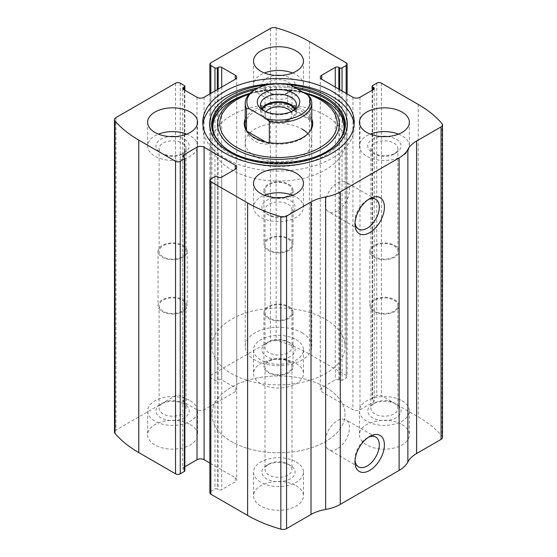 <?xml version="1.0" encoding="UTF-8"?>
<svg xmlns="http://www.w3.org/2000/svg" width="557" height="557" viewBox="0 0 557 557"><rect width="100%" height="100%" fill="white"/><g stroke="black" fill="none" stroke-linecap="round" stroke-linejoin="round"><path stroke-width="0.42" stroke-dasharray="2.79 2.09" d="M346.162 93.374L346.162 378.029A3.328 1.922 0 0 0 347.136 376.671A3.328 1.922 0 0 0 346.162 375.307L309.386 354.078A124.803 72.055 0 0 0 276.161 340.355A4.992 2.882 0 0 0 270.43 340.905L210.838 375.307A3.328 1.922 0 0 0 209.864 376.671A3.328 1.922 0 0 0 210.838 378.029L214.96 380.403A1.664 0.961 0 0 0 217.314 380.403L218.198 379.895A2.5 1.441 0 0 1 221.728 379.895L235.256 387.707A4.992 2.882 0 0 1 236.718 389.747A4.992 2.882 0 0 1 235.256 391.787L204.078 409.785A4.992 2.882 0 0 1 197.018 409.785L183.483 401.973A2.5 1.441 0 0 1 182.752 400.956A2.5 1.441 0 0 1 183.483 399.94L184.367 399.425A1.664 0.961 0 0 0 184.854 398.749A1.664 0.961 0 0 0 184.367 398.067L180.245 395.693A3.328 1.922 0 0 0 175.539 395.693L115.947 430.095A4.992 2.882 0 0 0 114.484 432.135M442.516 437.37A4.992 2.882 0 0 0 442 436.103A124.803 72.055 0 0 0 418.23 416.921L381.461 395.693A3.328 1.922 0 0 0 376.755 395.693L372.633 398.067A1.664 0.961 0 0 0 372.146 398.749A1.664 0.961 0 0 0 372.633 399.425L373.517 399.94A2.5 1.441 0 0 1 374.248 400.956A2.5 1.441 0 0 1 373.517 401.973L359.982 409.785A4.992 2.882 0 0 1 352.922 409.785L321.744 391.787A4.992 2.882 0 0 1 320.282 389.747A4.992 2.882 0 0 1 321.744 387.707L335.272 379.895A2.5 1.441 0 0 1 338.802 379.895L339.686 380.403A1.664 0.961 0 0 0 342.04 380.403L346.162 378.029M296.15 363.422A24.961 14.412 180 0 1 303.461 373.615A24.961 14.412 180 0 1 278.5 388.02A24.961 14.412 180 0 1 253.539 373.615A24.961 14.412 180 0 1 268.947 360.295A24.961 14.412 180 0 1 296.15 363.422M402.05 424.566A24.961 14.412 180 0 1 409.36 434.752A24.961 14.412 180 0 1 384.4 449.165A24.961 14.412 180 0 1 359.439 434.752A24.961 14.412 180 0 1 374.847 421.44A24.961 14.412 180 0 1 402.05 424.566M190.25 424.566A24.961 14.412 180 0 1 197.561 434.752A24.961 14.412 180 0 1 172.6 449.165A24.961 14.412 180 0 1 147.64 434.752A24.961 14.412 180 0 1 163.048 421.44A24.961 14.412 180 0 1 190.25 424.566M296.15 485.704A24.961 14.412 180 0 1 303.461 495.897A24.961 14.412 180 0 1 278.5 510.309A24.961 14.412 180 0 1 253.539 495.897A24.961 14.412 180 0 1 268.947 482.578A24.961 14.412 180 0 1 296.15 485.704M210.838 178.971L210.838 491.476A3.328 1.922 0 0 0 209.864 492.841M210.838 491.476L214.96 489.102A1.664 0.961 0 0 1 217.314 489.102L218.198 489.61A2.5 1.441 0 0 0 221.728 489.61L235.256 481.798A4.992 2.882 0 0 0 236.718 479.758A4.992 2.882 0 0 0 235.256 477.725L209.864 463.062M184.854 466.738L183.483 467.532A2.5 1.441 0 0 0 182.752 468.548A2.5 1.441 0 0 0 183.483 469.572L184.367 470.08A1.664 0.961 0 0 1 184.854 470.762M355.046 222.577A17.197 9.929 -60 0 1 354.983 221.206A17.197 9.929 -60 0 1 367.147 200.144A17.197 9.929 -60 0 1 368.358 199.517M337.333 211.019A17.197 9.929 -60 0 1 328.734 211.869A17.197 9.929 -60 0 1 328.734 192.012A17.197 9.929 -60 0 1 345.932 182.083A17.197 9.929 -60 0 1 348.571 195.862A17.197 9.929 -60 0 1 337.333 211.019M355.046 460.354A17.197 9.929 -60 0 1 354.983 458.989A17.197 9.929 -60 0 1 367.147 437.92A17.197 9.929 -60 0 1 368.358 437.294M337.333 448.796A17.197 9.929 -60 0 1 328.734 449.645A17.197 9.929 -60 0 1 328.734 429.788A17.197 9.929 -60 0 1 345.932 419.86A17.197 9.929 -60 0 1 348.571 433.638A17.197 9.929 -60 0 1 337.333 448.796M292.606 195.277A24.961 14.412 180 0 1 296.15 196.976A24.961 14.412 180 0 1 303.461 207.169A24.961 14.412 180 0 1 278.5 221.575A24.961 14.412 180 0 1 253.539 207.169A24.961 14.412 180 0 1 264.394 195.277M281.382 197.7A16.64 9.608 180 0 1 290.267 200.374A16.64 9.608 180 0 1 290.267 213.958A16.64 9.608 180 0 1 266.733 213.958A16.64 9.608 180 0 1 262.632 204.273A16.64 9.608 180 0 1 275.618 197.7M288.039 204.238A13.486 7.784 180 0 1 291.986 209.738A13.486 7.784 180 0 1 288.039 215.246A13.486 7.784 180 0 1 268.961 215.246A13.486 7.784 180 0 1 265.014 209.738A13.486 7.784 180 0 1 273.341 202.546A13.486 7.784 180 0 1 288.039 204.238M288.039 306.963A13.486 7.784 180 0 1 291.986 312.47A13.486 7.784 180 0 1 278.5 320.254A13.486 7.784 180 0 1 265.014 312.47A13.486 7.784 180 0 1 273.341 305.271A13.486 7.784 180 0 1 288.039 306.963M288.798 306.524A14.559 8.404 180 0 1 293.059 312.47A14.559 8.404 180 0 1 278.5 320.874A14.559 8.404 180 0 1 263.941 312.47A14.559 8.404 180 0 1 272.93 304.7A14.559 8.404 180 0 1 288.798 306.524M288.798 360.873A14.559 8.404 180 0 1 293.059 366.819A14.559 8.404 180 0 1 278.5 375.223A14.559 8.404 180 0 1 263.941 366.819A14.559 8.404 180 0 1 272.93 359.049A14.559 8.404 180 0 1 288.798 360.873M288.039 361.312A13.486 7.784 180 0 1 291.986 366.819A13.486 7.784 180 0 1 278.5 374.603A13.486 7.784 180 0 1 265.014 366.819A13.486 7.784 180 0 1 273.341 359.62A13.486 7.784 180 0 1 288.039 361.312M288.039 464.037L288.039 464.037A13.486 7.784 180 0 1 291.986 469.544A13.486 7.784 180 0 1 278.5 477.328A13.486 7.784 180 0 1 265.014 469.544A13.486 7.784 180 0 1 268.961 464.037A13.486 7.784 180 0 1 288.039 464.037L290.267 465.325A16.64 9.608 180 0 1 290.267 478.909A16.64 9.608 180 0 1 266.733 478.909A16.64 9.608 180 0 1 266.733 465.325A16.64 9.608 180 0 1 290.267 465.325L288.039 464.037M296.15 461.927A24.961 14.412 180 0 1 303.461 472.12A24.961 14.412 180 0 1 278.5 486.526A24.961 14.412 180 0 1 253.539 472.12A24.961 14.412 180 0 1 268.947 458.801A24.961 14.412 180 0 1 296.15 461.927M186.706 134.133A24.961 14.412 180 0 1 190.25 135.831A24.961 14.412 180 0 1 197.561 146.025A24.961 14.412 180 0 1 172.6 160.437A24.961 14.412 180 0 1 147.64 146.025A24.961 14.412 180 0 1 158.487 134.133M175.476 136.562A16.64 9.608 180 0 1 184.367 139.229A16.64 9.608 180 0 1 184.367 152.82A16.64 9.608 180 0 1 160.834 152.82A16.64 9.608 180 0 1 156.733 143.135A16.64 9.608 180 0 1 169.718 136.562M182.132 143.093A13.486 7.784 180 0 1 186.087 148.601A13.486 7.784 180 0 1 182.139 154.108A13.486 7.784 180 0 1 163.062 154.108A13.486 7.784 180 0 1 159.114 148.601A13.486 7.784 180 0 1 167.434 141.408A13.486 7.784 180 0 1 182.132 143.093M182.132 245.818A13.486 7.784 180 0 1 186.087 251.325A13.486 7.784 180 0 1 172.6 259.109A13.486 7.784 180 0 1 159.114 251.325A13.486 7.784 180 0 1 167.434 244.133A13.486 7.784 180 0 1 182.132 245.818M182.891 245.379A14.559 8.404 180 0 1 187.159 251.325A14.559 8.404 180 0 1 172.6 259.729A14.559 8.404 180 0 1 158.035 251.325A14.559 8.404 180 0 1 167.023 243.562A14.559 8.404 180 0 1 182.891 245.379M182.891 299.729A14.559 8.404 180 0 1 187.159 305.675A14.559 8.404 180 0 1 172.6 314.078A14.559 8.404 180 0 1 158.035 305.675A14.559 8.404 180 0 1 167.023 297.904A14.559 8.404 180 0 1 182.891 299.729M182.132 300.167A13.486 7.784 180 0 1 186.087 305.675A13.486 7.784 180 0 1 172.6 313.459A13.486 7.784 180 0 1 159.114 305.675A13.486 7.784 180 0 1 167.434 298.482A13.486 7.784 180 0 1 182.132 300.167M182.132 402.892A13.486 7.784 180 0 1 182.139 402.892A13.486 7.784 180 0 1 186.087 408.399A13.486 7.784 180 0 1 172.6 416.19A13.486 7.784 180 0 1 159.114 408.399A13.486 7.784 180 0 1 163.062 402.892A13.486 7.784 180 0 1 182.132 402.892L184.367 404.18A16.64 9.608 180 0 1 184.367 417.771A16.64 9.608 180 0 1 160.834 417.771A16.64 9.608 180 0 1 160.834 404.18A16.64 9.608 180 0 1 184.367 404.18L182.139 402.892M190.25 400.782A24.961 14.412 180 0 1 197.561 410.975A24.961 14.412 180 0 1 172.6 425.388A24.961 14.412 180 0 1 147.64 410.975A24.961 14.412 180 0 1 163.048 397.663A24.961 14.412 180 0 1 190.25 400.782M398.513 134.133A24.961 14.412 180 0 1 402.05 135.831A24.961 14.412 180 0 1 409.36 146.025A24.961 14.412 180 0 1 384.4 160.437A24.961 14.412 180 0 1 359.439 146.025A24.961 14.412 180 0 1 370.294 134.133M387.282 136.562A16.64 9.608 180 0 1 396.166 139.229A16.64 9.608 180 0 1 396.166 152.82A16.64 9.608 180 0 1 372.633 152.82A16.64 9.608 180 0 1 368.532 143.135A16.64 9.608 180 0 1 381.524 136.562M393.938 143.093A13.486 7.784 180 0 1 397.886 148.601A13.486 7.784 180 0 1 393.938 154.108A13.486 7.784 180 0 1 374.861 154.108A13.486 7.784 180 0 1 370.913 148.601A13.486 7.784 180 0 1 379.24 141.408A13.486 7.784 180 0 1 393.938 143.093M393.938 245.818A13.486 7.784 180 0 1 397.886 251.325A13.486 7.784 180 0 1 384.4 259.109A13.486 7.784 180 0 1 370.913 251.325A13.486 7.784 180 0 1 379.24 244.133A13.486 7.784 180 0 1 393.938 245.818M394.697 245.379A14.559 8.404 180 0 1 398.965 251.325A14.559 8.404 180 0 1 384.4 259.729A14.559 8.404 180 0 1 369.841 251.325A14.559 8.404 180 0 1 378.83 243.562A14.559 8.404 180 0 1 394.697 245.379M394.697 299.729A14.559 8.404 180 0 1 398.965 305.675A14.559 8.404 180 0 1 384.4 314.078A14.559 8.404 180 0 1 369.841 305.675A14.559 8.404 180 0 1 378.83 297.904A14.559 8.404 180 0 1 394.697 299.729M393.938 300.167A13.486 7.784 180 0 1 397.886 305.675A13.486 7.784 180 0 1 384.4 313.459A13.486 7.784 180 0 1 370.913 305.675A13.486 7.784 180 0 1 379.24 298.482A13.486 7.784 180 0 1 393.938 300.167M393.938 402.892L393.938 402.892A13.486 7.784 180 0 1 397.886 408.399A13.486 7.784 180 0 1 384.4 416.19A13.486 7.784 180 0 1 370.913 408.399A13.486 7.784 180 0 1 374.861 402.892A13.486 7.784 180 0 1 393.938 402.892L396.166 404.18A16.64 9.608 180 0 1 396.166 417.771A16.64 9.608 180 0 1 372.633 417.771A16.64 9.608 180 0 1 372.633 404.18A16.64 9.608 180 0 1 396.166 404.18L393.938 402.892M402.05 400.782A24.961 14.412 180 0 1 409.36 410.975A24.961 14.412 180 0 1 384.4 425.388A24.961 14.412 180 0 1 359.439 410.975A24.961 14.412 180 0 1 374.847 397.663A24.961 14.412 180 0 1 402.05 400.782M292.606 72.995A24.961 14.412 180 0 1 296.15 74.694A24.961 14.412 180 0 1 303.461 84.88A24.961 14.412 180 0 1 278.5 99.292A24.961 14.412 180 0 1 253.539 84.88A24.961 14.412 180 0 1 264.394 72.995M281.382 75.418A16.64 9.608 180 0 1 290.267 78.091A16.64 9.608 180 0 1 290.267 91.675A16.64 9.608 180 0 1 266.733 91.675A16.64 9.608 180 0 1 262.632 81.99A16.64 9.608 180 0 1 275.618 75.418M288.039 81.949A13.486 7.784 180 0 1 291.986 87.456A13.486 7.784 180 0 1 288.039 92.963A13.486 7.784 180 0 1 268.961 92.963A13.486 7.784 180 0 1 265.014 87.456A13.486 7.784 180 0 1 273.341 80.264A13.486 7.784 180 0 1 288.039 81.949M288.039 184.68A13.486 7.784 180 0 1 291.986 190.181A13.486 7.784 180 0 1 278.5 197.972A13.486 7.784 180 0 1 265.014 190.181A13.486 7.784 180 0 1 273.341 182.988A13.486 7.784 180 0 1 288.039 184.68A13.486 7.784 180 0 1 291.986 190.181A13.486 7.784 180 0 1 283.659 197.38A13.486 7.784 180 0 1 268.961 195.688A13.486 7.784 180 0 1 265.014 190.181A13.486 7.784 180 0 1 273.341 182.988A13.486 7.784 180 0 1 288.039 184.673M288.798 184.242A14.559 8.404 180 0 1 293.059 190.181A14.559 8.404 180 0 1 278.5 198.591A14.559 8.404 180 0 1 263.941 190.181A14.559 8.404 180 0 1 272.93 182.418A14.559 8.404 180 0 1 288.798 184.242M288.798 238.591A14.559 8.404 180 0 1 293.059 244.53A14.559 8.404 180 0 1 278.5 252.941A14.559 8.404 180 0 1 263.941 244.53A14.559 8.404 180 0 1 272.93 236.767A14.559 8.404 180 0 1 288.798 238.591M288.039 239.03A13.486 7.784 180 0 1 291.986 244.53A13.486 7.784 180 0 1 278.5 252.321A13.486 7.784 180 0 1 265.014 244.53A13.486 7.784 180 0 1 273.341 237.338A13.486 7.784 180 0 1 288.039 239.03M288.039 341.754L288.039 341.754A13.486 7.784 180 0 1 291.986 347.262A13.486 7.784 180 0 1 278.5 355.046A13.486 7.784 180 0 1 265.014 347.262A13.486 7.784 180 0 1 268.961 341.754A13.486 7.784 180 0 1 288.039 341.754L290.267 343.042A16.64 9.608 180 0 1 290.267 356.626A16.64 9.608 180 0 1 266.733 356.626A16.64 9.608 180 0 1 266.733 343.042A16.64 9.608 180 0 1 290.267 343.042L288.039 341.754M296.15 339.645A24.961 14.412 180 0 1 303.461 349.831A24.961 14.412 180 0 1 278.5 364.243A24.961 14.412 180 0 1 253.539 349.831A24.961 14.412 180 0 1 268.947 336.519A24.961 14.412 180 0 1 296.15 339.645M354.085 124.796A75.717 43.718 180 0 1 354.217 127.344A75.717 43.718 180 0 1 278.5 171.055A75.717 43.718 180 0 1 202.783 127.344A75.717 43.718 180 0 1 202.915 124.796M276.752 83.641A75.717 43.718 180 0 1 280.248 83.641M325.504 100.942A66.471 38.377 180 0 1 321.988 157.109A66.471 38.377 180 0 1 225.216 151.024A66.471 38.377 180 0 1 242.713 95.741A66.471 38.377 180 0 1 314.287 95.741M245.219 118.954A34.242 19.767 180 0 1 269.233 104.57A34.242 19.767 180 0 1 302.716 109.625A34.242 19.767 180 0 1 311.781 118.954M245.219 142.627L245.219 124.963A33.281 19.217 180 0 1 265.766 107.209A33.281 19.217 180 0 1 302.033 111.379A33.281 19.217 180 0 1 311.781 124.963L311.781 142.627A33.281 19.217 180 0 1 278.5 161.843A33.281 19.217 180 0 1 245.219 142.627A33.281 19.217 180 0 1 265.766 124.872A33.281 19.217 180 0 1 302.033 129.043M309.302 132.246A33.281 19.217 180 0 1 308.884 132.81A33.281 19.217 180 0 1 278.5 144.179A33.281 19.217 180 0 1 248.116 132.81A33.281 19.217 180 0 1 247.698 132.246M325.567 387.199A66.561 38.433 180 0 1 345.062 414.373A66.561 38.433 180 0 1 278.5 452.799A66.561 38.433 180 0 1 211.939 414.373A66.561 38.433 180 0 1 253.024 378.864A66.561 38.433 180 0 1 325.567 387.199A66.561 38.433 180 0 1 345.062 414.373A66.561 38.433 180 0 1 278.5 452.799A66.561 38.433 180 0 1 211.939 414.373A66.561 38.433 180 0 1 253.024 378.864A66.561 38.433 180 0 1 325.567 387.199M325.567 115.452A66.561 38.433 180 0 1 345.062 142.627A66.561 38.433 180 0 1 278.5 181.06A66.561 38.433 180 0 1 211.939 142.627A66.561 38.433 180 0 1 253.024 107.125A66.561 38.433 180 0 1 325.567 115.452M307.958 133.687A33.281 19.217 180 0 1 311.781 142.627M254.967 89.635A33.281 19.217 180 0 1 287.697 84.755L290.385 84.949M302.033 332.849A33.281 19.217 180 0 1 311.781 346.433A33.281 19.217 180 0 1 278.5 365.65A33.281 19.217 180 0 1 245.219 346.433A33.281 19.217 180 0 1 265.766 328.686A33.281 19.217 180 0 1 302.033 332.849M310.486 97.914L310.486 120.333C308.877 118.453 306.058 116.35 302.033 114.018L287.697 107.174L287.697 84.755M269.303 142.648L269.303 144.11L265.438 141.882M246.514 130.275L246.514 130.958C250.218 140.183 257.814 144.569 269.303 144.11M325.567 319.265A66.561 38.433 180 0 1 345.062 346.433A66.561 38.433 180 0 1 278.5 384.866A66.561 38.433 180 0 1 211.939 346.433A66.561 38.433 180 0 1 253.024 310.931A66.561 38.433 180 0 1 325.567 319.265M310.486 120.333L287.697 107.174M247.064 131.271L246.514 130.958M292.223 111.205A17.887 10.325 180 0 1 291.151 111.887A17.887 10.325 180 0 1 265.849 111.887A17.887 10.325 180 0 1 264.777 111.205M295.175 108.323A17.887 10.325 180 0 1 296.387 112.054A17.887 10.325 180 0 1 278.5 122.387A17.887 10.325 180 0 1 260.613 112.054A17.887 10.325 180 0 1 261.825 108.323M294.43 109.283A16.64 9.608 180 0 1 290.267 118.85A16.64 9.608 180 0 1 266.733 118.85A16.64 9.608 180 0 1 262.57 109.283M291.033 111.748A13.486 7.784 180 0 1 291.986 114.631A13.486 7.784 180 0 1 288.039 120.138A13.486 7.784 180 0 1 268.961 120.138A13.486 7.784 180 0 1 265.014 114.631A13.486 7.784 180 0 1 265.968 111.748M309.386 41.573L309.386 354.078M346.162 62.802L346.162 375.307M115.947 117.59L115.947 430.095M175.539 83.181L175.539 395.693M418.23 104.417L418.23 416.921M442 123.598L442 436.103M381.461 83.181L381.461 395.693M276.161 27.85L276.161 340.355M270.43 28.4L270.43 340.905M210.838 62.802L210.838 375.307M376.755 83.181L376.755 395.693M372.633 85.562L372.633 398.067M372.633 89.976L372.633 399.425M373.517 401.973L373.517 399.94M359.982 97.28L359.982 409.785M352.922 97.28L352.922 409.785M321.744 387.707L321.744 391.787M335.272 87.087L335.272 379.895M338.802 89.127L338.802 379.895M339.686 89.635L339.686 380.403M342.04 90.993L342.04 380.403M210.838 93.374L210.838 378.029M214.96 90.993L214.96 380.403M217.314 89.635L217.314 380.403M218.198 89.127L218.198 379.895M221.728 87.087L221.728 379.895M235.256 391.787L235.256 387.707M204.078 97.28L204.078 409.785M197.018 97.28L197.018 409.785M183.483 399.94L183.483 401.973M184.367 89.976L184.367 399.425M184.367 85.562L184.367 398.067M180.245 83.181L180.245 395.693M214.96 176.597L214.96 489.102M217.314 176.597L217.314 489.102M218.198 177.105L218.198 489.61M221.728 177.105L221.728 489.61M235.256 477.725L235.256 481.798M183.483 469.572L183.483 467.532M184.367 157.575L184.367 470.08M266.664 84.936A68.922 39.791 180 0 1 290.336 84.936M336.477 143.609A66.729 38.524 180 0 1 278.5 163.062A66.729 38.524 180 0 1 220.523 143.609L221.129 144.228A66.032 38.12 180 0 1 220.83 143.922L221.129 144.228A66.032 38.12 180 0 0 278.5 163.473A66.032 38.12 180 0 0 335.871 144.228L336.17 143.922A66.032 38.12 180 0 1 335.871 144.228M258.309 87.818A66.729 38.524 180 0 1 294.068 87.073M254.709 89.788A66.032 38.12 180 0 1 296.965 88.751M245.728 94.627A60.866 35.14 180 0 1 311.272 94.627M249.056 94.265A58.729 33.907 180 0 1 304.853 93.304M372.146 90.262L372.146 398.749M374.248 88.452L374.248 400.956M320.282 77.242L320.282 389.747M347.136 93.938L347.136 376.671M209.864 93.938L209.864 376.671M236.718 77.242L236.718 389.747M182.752 88.452L182.752 400.956M184.854 90.262L184.854 398.749M236.718 167.253L236.718 479.758M182.752 156.044L182.752 468.548M354.983 221.206L354.983 224.151M367.147 200.144L369.695 198.675M375.745 199.295L345.932 182.083M358.548 229.08L328.734 211.869M354.983 458.989L354.983 461.927M367.147 437.92L369.695 436.451M375.745 437.071L345.932 419.86M358.548 466.857L328.734 449.645M253.539 183.385L253.539 207.169M303.461 183.385L303.461 207.169M288.039 215.246L290.267 213.958M268.961 215.246L266.733 213.958M265.014 209.738L265.014 312.47M291.986 209.738L291.986 312.47M263.941 312.47L263.941 366.819M293.059 312.47L293.059 366.819M265.014 366.819L265.014 469.544M291.986 366.819L291.986 469.544M268.961 464.037L266.733 465.325M253.539 472.12L253.539 495.897M303.461 472.12L303.461 495.897M147.64 122.248L147.64 146.025M197.561 122.248L197.561 146.025M182.139 154.108L184.367 152.82M163.062 154.108L160.834 152.82M159.114 148.601L159.114 251.325M186.087 148.601L186.087 251.325M158.035 251.325L158.035 305.675M187.159 251.325L187.159 305.675M159.114 305.675L159.114 408.399M186.087 305.675L186.087 408.399M163.062 402.892L160.834 404.18M147.64 410.975L147.64 434.752M197.561 410.975L197.561 434.752M359.439 122.248L359.439 146.025M409.36 122.248L409.36 146.025M393.938 154.108L396.166 152.82M374.861 154.108L372.633 152.82M370.913 148.601L370.913 251.325M397.886 148.601L397.886 251.325M369.841 251.325L369.841 305.675M398.965 251.325L398.965 305.675M370.913 305.675L370.913 408.399M397.886 305.675L397.886 408.399M374.861 402.892L372.633 404.18M359.439 410.975L359.439 434.752M409.36 410.975L409.36 434.752M253.539 61.103L253.539 84.88M303.461 61.103L303.461 84.88M288.039 92.963L290.267 91.675M268.961 92.963L266.733 91.675M265.014 87.456L265.014 114.631M291.986 87.456L291.986 114.631M263.941 190.181L263.941 244.53M293.059 190.181L293.059 244.53M265.014 244.53L265.014 347.262M291.986 244.53L291.986 347.262M268.961 341.754L266.733 343.042M253.539 349.831L253.539 373.615M303.461 349.831L303.461 373.615M202.783 122.248L202.783 127.344M354.217 122.248L354.217 127.344M250.177 93.137L276.112 89.113L302.493 91.94M308.884 132.81L309.762 131.675M248.116 132.81L247.238 131.675M211.939 142.627L211.939 346.433M345.062 142.627L345.062 346.433M245.219 124.963L245.219 346.433M311.781 124.963L311.781 346.433M291.151 111.887L293.504 110.53M265.849 111.887L263.496 110.53M260.613 104.584L260.613 112.054M296.387 104.584L296.387 112.054M288.039 120.138L290.267 118.85M268.961 120.138L266.733 118.85"/><path stroke-width="0.84" d="M321.744 75.202L321.744 79.275A4.992 2.882 0 0 1 320.282 77.242A4.992 2.882 0 0 1 321.744 75.202L335.272 67.39A2.5 1.441 0 0 1 338.802 67.39L339.686 67.898A1.664 0.961 0 0 0 342.04 67.898L346.162 65.524A3.328 1.922 0 0 0 347.136 64.159A3.328 1.922 0 0 0 346.162 62.802L309.386 41.573A124.803 72.055 0 0 0 276.161 27.85A4.992 2.882 0 0 0 270.43 28.4L210.838 62.802A3.328 1.922 0 0 0 209.864 64.159A3.328 1.922 0 0 0 210.838 65.524L210.838 93.374M183.483 87.428L183.483 89.468A2.5 1.441 0 0 1 182.752 88.452A2.5 1.441 0 0 1 183.483 87.428L184.367 86.92A1.664 0.961 0 0 0 184.854 86.238A1.664 0.961 0 0 0 184.367 85.562L180.245 83.181A3.328 1.922 0 0 0 175.539 83.181L115.947 117.59A4.992 2.882 0 0 0 114.484 119.63A4.992 2.882 0 0 0 115 120.897A124.803 72.055 0 0 0 138.77 140.079L175.539 161.307A3.328 1.922 0 0 0 180.245 161.307L180.245 473.819L184.367 471.438A1.664 0.961 0 0 0 184.854 470.762L184.854 158.251A1.664 0.961 0 0 0 184.367 157.575L183.483 157.06A2.5 1.441 0 0 1 182.752 156.044A2.5 1.441 0 0 1 183.483 155.027L183.483 157.06M235.256 169.293A4.992 2.882 0 0 0 236.718 167.253A4.992 2.882 0 0 0 235.256 165.213L235.256 169.293L221.728 177.105A2.5 1.441 0 0 1 218.198 177.105L217.314 176.597A1.664 0.961 0 0 0 214.96 176.597L210.838 178.971A3.328 1.922 0 0 0 209.864 180.329L209.864 492.841A3.328 1.922 0 0 0 210.838 494.198L247.614 515.427A124.803 72.055 0 0 0 280.839 529.15A4.992 2.882 0 0 0 286.57 528.6L311.008 514.494A34.945 20.177 0 0 1 325.643 509.439A34.945 20.177 0 0 0 340.278 504.384L399.111 470.421A34.945 20.177 0 0 0 407.863 461.969A34.945 20.177 0 0 1 416.615 453.523L441.053 439.41A4.992 2.882 0 0 0 442.516 437.37L442.516 124.865A4.992 2.882 0 0 0 442 123.598A124.803 72.055 0 0 0 418.23 104.417L381.461 83.181A3.328 1.922 0 0 0 376.755 83.181L372.633 85.562A1.664 0.961 0 0 0 372.146 86.238A1.664 0.961 0 0 0 372.633 86.92L372.633 89.976M209.864 180.329A3.328 1.922 0 0 0 210.838 181.693L247.614 202.922A124.803 72.055 0 0 0 280.839 216.645A4.992 2.882 0 0 0 286.57 216.095L311.008 201.982L311.008 514.494M114.484 119.63L114.484 432.135A4.992 2.882 0 0 0 115 433.402A124.803 72.055 0 0 0 138.77 452.583L175.539 473.819A3.328 1.922 0 0 0 180.245 473.819M442.516 124.865A4.992 2.882 0 0 1 441.053 126.905L416.615 141.012A34.945 20.177 0 0 0 407.863 149.464A34.945 20.177 0 0 1 399.111 157.91L340.278 191.88A34.945 20.177 0 0 1 325.643 196.934A34.945 20.177 0 0 0 311.008 201.982M369.695 470.421A20.804 12.01 -60 0 1 354.983 461.927A20.804 12.01 -60 0 1 369.695 436.451A20.804 12.01 -60 0 1 384.4 444.946A20.804 12.01 -60 0 1 369.695 470.421M369.695 232.645A20.804 12.01 -60 0 1 354.983 224.151A20.804 12.01 -60 0 1 369.695 198.675A20.804 12.01 -60 0 1 384.4 207.169A20.804 12.01 -60 0 1 369.695 232.645M224.958 153.154A75.717 43.718 0 0 0 307.478 162.63A75.717 43.718 0 0 0 354.217 122.248A75.717 43.718 0 0 0 332.042 91.334A75.717 43.718 0 0 0 249.522 81.858A75.717 43.718 0 0 0 202.783 122.248A75.717 43.718 0 0 0 224.958 153.154M296.15 50.917A24.961 14.412 180 0 1 303.461 61.103A24.961 14.412 180 0 1 278.5 75.515A24.961 14.412 180 0 1 253.539 61.103A24.961 14.412 180 0 1 268.947 47.791A24.961 14.412 180 0 1 296.15 50.917M402.05 112.054A24.961 14.412 180 0 1 409.36 122.248A24.961 14.412 180 0 1 384.4 136.66A24.961 14.412 180 0 1 359.439 122.248A24.961 14.412 180 0 1 374.847 108.935A24.961 14.412 180 0 1 402.05 112.054M190.25 112.054A24.961 14.412 180 0 1 197.561 122.248A24.961 14.412 180 0 1 172.6 136.66A24.961 14.412 180 0 1 147.64 122.248A24.961 14.412 180 0 1 163.048 108.935A24.961 14.412 180 0 1 190.25 112.054M296.15 173.199A24.961 14.412 180 0 1 303.461 183.385A24.961 14.412 180 0 1 278.5 197.798A24.961 14.412 180 0 1 253.539 183.385A24.961 14.412 180 0 1 268.947 170.073A24.961 14.412 180 0 1 296.15 173.199M321.744 79.275L352.922 97.28A4.992 2.882 0 0 0 359.982 97.28L373.517 89.468A2.5 1.441 0 0 0 374.248 88.452A2.5 1.441 0 0 0 373.517 87.428L372.633 86.92M183.483 89.468L197.018 97.28A4.992 2.882 0 0 0 204.078 97.28L235.256 79.275A4.992 2.882 0 0 0 236.718 77.242A4.992 2.882 0 0 0 235.256 75.202L221.728 67.39A2.5 1.441 0 0 0 218.198 67.39L217.314 67.898A1.664 0.961 0 0 1 214.96 67.898L210.838 65.524M184.854 158.251A1.664 0.961 0 0 1 184.367 158.933L180.245 161.307M235.256 165.213L204.078 147.215A4.992 2.882 0 0 0 197.018 147.215L183.483 155.027M209.864 463.062L204.078 459.72A4.992 2.882 0 0 0 197.018 459.72L184.854 466.738M368.358 199.517A17.197 9.929 -60 0 1 375.745 199.295A17.197 9.929 -60 0 1 378.384 213.073A17.197 9.929 -60 0 1 367.147 228.231A17.197 9.929 -60 0 1 358.548 229.08A17.197 9.929 -60 0 1 355.046 222.577M368.358 437.294A17.197 9.929 -60 0 1 375.745 437.071A17.197 9.929 -60 0 1 378.384 450.85A17.197 9.929 -60 0 1 367.147 466.007A17.197 9.929 -60 0 1 358.548 466.857A17.197 9.929 -60 0 1 355.046 460.354M264.394 195.277A24.961 14.412 180 0 1 292.606 195.277M275.618 197.7A16.64 9.608 180 0 1 281.382 197.7M158.487 134.133A24.961 14.412 180 0 1 186.706 134.133M169.718 136.562A16.64 9.608 180 0 1 175.476 136.562M370.294 134.133A24.961 14.412 180 0 1 398.513 134.133M381.524 136.562A16.64 9.608 180 0 1 387.282 136.562M264.394 72.995A24.961 14.412 180 0 1 292.606 72.995M275.618 75.418A16.64 9.608 180 0 1 281.382 75.418M280.248 83.641A75.717 43.718 180 0 1 332.042 96.431A75.717 43.718 180 0 1 354.085 124.796M202.915 124.796A75.717 43.718 180 0 1 276.752 83.641M302.493 91.94L314.287 95.741A66.471 38.377 180 0 1 325.504 100.942M311.781 118.954A34.242 19.767 180 0 1 309.762 131.675A34.242 19.767 180 0 1 278.5 143.372A34.242 19.767 180 0 1 247.238 131.675A34.242 19.767 180 0 1 245.219 118.954M307.798 95.003A31.617 18.256 180 0 1 300.857 114.777A31.617 18.256 180 0 1 266.615 118.78L249.202 108.726A31.617 18.256 180 0 1 256.143 88.96A31.617 18.256 180 0 1 290.385 84.949L307.798 95.003L310.486 97.914A33.281 19.217 180 0 1 311.781 103.226L311.781 124.963A33.281 19.217 180 0 1 309.302 132.246M247.698 132.246A33.281 19.217 180 0 1 245.219 124.963L245.219 103.226A33.281 19.217 180 0 1 254.967 89.635L256.143 88.96M302.033 129.043A33.281 19.217 180 0 1 307.958 133.687M293.504 93.207A21.215 12.247 180 0 1 293.504 110.53A21.215 12.247 180 0 1 263.496 110.53A21.215 12.247 180 0 1 263.496 93.207A21.215 12.247 180 0 1 293.504 93.207M249.202 108.726L246.514 108.538A33.281 19.217 180 0 1 245.219 103.226M311.781 103.226A33.281 19.217 180 0 1 269.303 121.691L266.615 118.78M269.303 121.691L269.303 142.648M246.514 108.538L246.514 130.275M265.438 141.882L247.064 131.271M264.777 111.205A17.887 10.325 180 0 1 260.613 104.584A17.887 10.325 180 0 1 271.656 95.038A17.887 10.325 180 0 1 291.151 97.28A17.887 10.325 180 0 1 296.387 104.584A17.887 10.325 180 0 1 292.223 111.205M261.825 108.323A17.887 10.325 180 0 1 291.151 104.751A17.887 10.325 180 0 1 295.175 108.323M262.57 109.283A16.64 9.608 180 0 1 290.267 105.266A16.64 9.608 180 0 1 294.43 109.283M265.968 111.748A13.486 7.784 180 0 1 288.039 109.123A13.486 7.784 180 0 1 291.033 111.748M247.614 202.922L247.614 515.427M210.838 181.693L210.838 494.198M115 120.897L115 433.402M138.77 140.079L138.77 452.583M175.539 161.307L175.539 473.819M280.839 216.645L280.839 529.15M286.57 216.095L286.57 528.6M325.643 196.934L325.643 509.439M340.278 191.88L340.278 504.384M399.111 157.91L399.111 470.421M407.863 149.464L407.863 461.969M416.615 141.012L416.615 453.523M441.053 126.905L441.053 439.41M373.517 87.428L373.517 89.468M335.272 67.39L335.272 87.087M338.802 67.39L338.802 89.127M339.686 67.898L339.686 89.635M342.04 67.898L342.04 90.993M346.162 65.524L346.162 93.374M214.96 67.898L214.96 90.993M217.314 67.898L217.314 89.635M218.198 67.39L218.198 89.127M221.728 67.39L221.728 87.087M235.256 75.202L235.256 79.275M184.367 86.92L184.367 89.976M204.078 147.215L204.078 459.72M197.018 147.215L197.018 459.72M184.367 158.933L184.367 471.438M290.336 84.936A68.922 39.791 180 0 1 327.238 95.999A68.922 39.791 180 0 1 316.334 157.401A68.922 39.791 180 0 1 214.41 138.784A68.922 39.791 180 0 1 266.664 84.936M294.068 87.073A66.729 38.524 180 0 1 325.685 97.294A66.729 38.524 180 0 1 336.477 143.609L336.477 143.609C314.413 169.008 242.622 169.022 220.523 143.609L220.523 143.609A66.729 38.524 180 0 1 258.309 87.818M296.965 88.751A66.032 38.12 180 0 1 325.191 98.394A66.032 38.12 180 0 1 336.17 143.915M220.83 143.922A66.032 38.12 180 0 1 254.709 89.788M311.272 94.627A60.866 35.14 180 0 1 321.542 99.39A60.866 35.14 180 0 1 318.319 150.822A60.866 35.14 180 0 1 229.707 145.252A60.866 35.14 180 0 1 245.728 94.627L242.713 95.741C213.491 106.554 204.642 128.166 221.129 144.228M304.853 93.304A58.729 33.907 180 0 1 320.024 99.626A58.729 33.907 180 0 1 316.272 149.568A58.729 33.907 180 0 1 230.431 143.086A58.729 33.907 180 0 1 249.056 94.265M372.146 86.238L372.146 90.262M347.136 64.159L347.136 93.938M209.864 64.159L209.864 93.938M184.854 86.238L184.854 90.262M314.287 95.741L325.392 100.887C333.838 105.872 339.457 111.553 342.235 117.938L344.08 126.564C344.087 132.663 341.35 138.554 335.871 144.228L336.477 143.609M245.728 94.627L250.177 93.137"/></g></svg>

